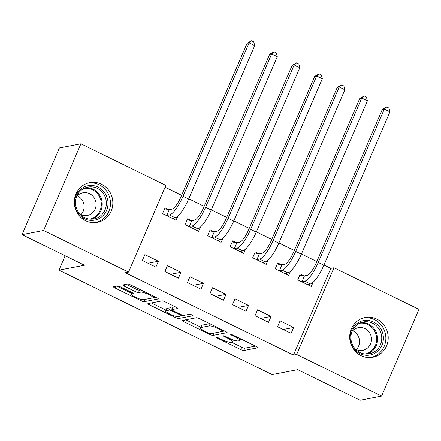 <?xml version="1.0" encoding="UTF-8"?>
<svg xmlns="http://www.w3.org/2000/svg" width="441" height="441" viewBox="0 0 441 441"><rect width="100%" height="100%" fill="white"/><g stroke="black" fill="none" stroke-linecap="round" stroke-linejoin="round"><path stroke-width="0.66" d="M216.25 337.194A1.781 0.325 -156.7 0 0 216.162 337.249A1.781 0.325 -156.7 0 0 217.253 338.06L240.753 349.57A2.547 0.463 -156.7 0 0 243.752 350.501L257.842 347.784A2.547 0.463 -156.7 0 0 257.968 347.712A2.547 0.463 -156.7 0 0 256.408 346.549L232.909 335.039A1.781 0.325 -156.7 0 0 230.814 334.388A1.781 0.325 -156.7 0 0 230.72 334.438A1.781 0.325 -156.7 0 0 231.812 335.248L234.855 336.742A8.147 1.483 -156.7 0 1 239.832 340.446A8.147 1.483 -156.7 0 1 239.424 340.689L238.25 340.915A8.147 1.483 -156.7 0 1 228.67 337.933L225.627 336.444A1.781 0.325 -156.7 0 0 223.532 335.794A1.781 0.325 -156.7 0 0 223.444 335.844A1.781 0.325 -156.7 0 0 224.53 336.654L227.573 338.148A8.147 1.483 -156.7 0 1 232.556 341.852A8.147 1.483 -156.7 0 1 232.148 342.095L230.974 342.321A8.147 1.483 -156.7 0 1 221.388 339.338L218.35 337.85A1.781 0.325 -156.7 0 0 216.25 337.194M101.447 184.217A20.236 19.222 -100.9 0 1 112.72 205.104A20.236 19.222 -100.9 0 1 97.411 222.369A20.236 19.222 -100.9 0 1 85.703 220.77A20.236 19.222 -100.9 0 1 74.435 199.883A20.236 19.222 -100.9 0 1 89.744 182.624A20.236 19.222 -100.9 0 1 101.447 184.217M376.829 319.097A20.236 19.222 -100.9 0 1 388.097 339.983A20.236 19.222 -100.9 0 1 372.788 357.249A20.236 19.222 -100.9 0 1 361.085 355.655A20.236 19.222 -100.9 0 1 349.812 334.769A20.236 19.222 -100.9 0 1 365.12 317.503A20.236 19.222 -100.9 0 1 376.829 319.097M120.52 286.915A2.547 0.463 -156.7 0 0 117.526 285.983L113.574 286.744A2.547 0.463 -156.7 0 0 113.447 286.821A2.547 0.463 -156.7 0 0 115.002 287.979L141.103 300.762A2.547 0.463 -156.7 0 0 144.097 301.694L158.187 298.976A2.547 0.463 -156.7 0 0 158.319 298.899A2.547 0.463 -156.7 0 0 156.759 297.741L130.657 284.958A2.547 0.463 -156.7 0 0 127.664 284.026L122.89 284.947A2.547 0.463 -156.7 0 0 122.763 285.024A2.547 0.463 -156.7 0 0 124.318 286.181L135.486 291.65A2.547 0.463 -156.7 0 0 138.485 292.587L140.85 292.129A6.813 1.24 -156.7 0 1 148.071 294.246A6.813 1.24 -156.7 0 1 153.027 297.719A6.813 1.24 -156.7 0 1 152.685 297.923L143.408 299.715A6.813 1.24 -156.7 0 1 136.186 297.592A6.813 1.24 -156.7 0 1 131.236 294.119A6.813 1.24 -156.7 0 1 131.578 293.915L133.121 293.618A2.547 0.463 -156.7 0 0 133.248 293.541A2.547 0.463 -156.7 0 0 131.694 292.383L120.52 286.915M128.54 272.114L43.582 230.5L80.918 143.805L165.877 185.413L128.54 272.114L125.349 272.731L293.463 355.071L296.655 354.454L333.991 267.753L418.95 309.367L381.614 396.068L296.655 354.454M381.614 396.068L360.082 400.224L297.658 369.646L272.136 374.569L58.956 270.151L84.474 265.228L22.05 234.656L43.582 230.5M182.365 320.436A2.547 0.463 -156.7 0 0 182.238 320.513A2.547 0.463 -156.7 0 0 183.798 321.671L209.899 334.46A2.547 0.463 -156.7 0 0 212.893 335.392L226.983 332.674A2.547 0.463 -156.7 0 0 227.109 332.597A2.547 0.463 -156.7 0 0 225.555 331.439L199.453 318.65A2.547 0.463 -156.7 0 0 196.454 317.718L182.365 320.436M175.501 317.608L149.4 304.825A2.547 0.463 -156.7 0 1 147.845 303.667A2.547 0.463 -156.7 0 1 147.972 303.59L162.062 300.872A2.547 0.463 -156.7 0 1 165.055 301.804L176.224 307.278A2.547 0.463 -156.7 0 1 177.784 308.435A2.547 0.463 -156.7 0 1 177.657 308.513L171.94 309.615A2.547 0.463 -156.7 0 0 171.814 309.687A2.547 0.463 -156.7 0 0 173.368 310.85L180.782 314.477A2.547 0.463 -156.7 0 0 183.776 315.409L189.724 314.262A1.781 0.325 -156.7 0 1 191.615 314.819A1.781 0.325 -156.7 0 1 192.91 315.723A1.781 0.325 -156.7 0 1 192.822 315.778L178.495 318.54A2.547 0.463 -156.7 0 1 175.501 317.608L176.036 316.373M65.152 255.763L58.956 270.151M178.412 278.15L180.937 272.29L167.415 265.669L164.89 271.524L178.412 278.15M191.256 220.594L187.596 218.802L185.077 224.662L198.593 231.282L200.39 227.109M223.482 300.222L226.007 294.368L212.485 287.741L209.96 293.601L223.482 300.222M236.326 242.671L232.666 240.88L230.147 246.734L243.669 253.36L245.461 249.187M268.552 322.299L271.077 316.44L257.555 309.819L255.03 315.673L268.552 322.299M281.397 264.743L277.736 262.952L275.217 268.812L288.739 275.432L290.531 271.265M293.463 355.071L330.8 268.371L323.975 265.024M316.831 261.53L301.44 253.988M294.296 250.488L278.905 242.952M271.761 239.452L256.37 231.911M249.226 228.416L233.835 220.875M226.691 217.374L211.294 209.839M204.155 206.338L188.759 198.803M181.62 195.302L165.105 187.21M303.932 275.785L300.277 273.993L297.752 279.848L311.274 286.474L313.071 282.301M291.088 333.335L293.612 327.476L280.09 320.855L277.571 326.715L291.088 333.335M258.861 253.707L255.201 251.916L252.682 257.776L266.204 264.396L267.996 260.223M246.017 311.263L248.542 305.404L235.02 298.778L232.495 304.637L246.017 311.263M213.791 231.63L210.131 229.838L207.612 235.698L221.134 242.318L222.925 238.151M200.947 289.186L203.472 283.326L189.95 276.705L187.425 282.565L200.947 289.186M168.721 209.558L165.061 207.766L162.542 213.62L176.058 220.246L177.855 216.073M155.877 267.108L158.402 261.254L144.88 254.628L142.355 260.488L155.877 267.108M22.05 234.656L59.386 147.956L80.918 143.805M330.8 268.371L333.991 267.753M293.612 327.476L283.221 329.482M271.077 316.44L260.686 318.446M248.542 305.404L238.151 307.41M226.007 294.368L215.616 296.369M203.472 283.326L193.081 285.333M180.937 272.29L170.546 274.296M158.402 261.254L148.011 263.255M231.531 342.216L241.762 347.227A2.547 0.463 -156.7 0 0 244.761 348.158L255.477 346.091M209.684 323.666L201.791 325.188L200.782 327.531A8.147 1.483 -156.7 0 0 200.374 327.779A8.147 1.483 -156.7 0 0 205.352 331.483L208.56 333.054A1.781 0.325 -156.7 0 0 210.655 333.705L223.025 331.323A1.781 0.325 -156.7 0 0 223.113 331.268L224.618 330.982M185.738 319.786L200.666 327.095M223.477 330.419L223.113 331.268A1.781 0.325 -156.7 0 0 222.021 330.458L218.819 328.887A8.147 1.483 -156.7 0 0 209.232 325.905L200.782 327.531M201.791 325.188A8.147 1.483 -156.7 0 0 201.383 325.43L200.374 327.779M166.025 310.133L151.346 302.939M175.292 306.82L172.949 307.272A2.547 0.463 -156.7 0 0 172.822 307.344L171.814 309.687M183.561 315.42L181.229 315.866M166.009 310.756A6.813 1.24 -156.7 0 0 165.673 310.96A6.813 1.24 -156.7 0 0 170.623 314.433A6.813 1.24 -156.7 0 0 177.844 316.555L181.113 315.921A2.547 0.463 -156.7 0 0 181.24 315.85A2.547 0.463 -156.7 0 0 179.685 314.687L172.271 311.059A2.547 0.463 -156.7 0 0 169.278 310.128L166.009 310.756L167.018 308.413A6.813 1.24 -156.7 0 0 166.681 308.617L165.673 310.96M172.403 308.325A2.547 0.463 -156.7 0 0 170.287 307.785L169.278 310.128M167.018 308.413L170.287 307.785M126.264 284.296L136.495 289.307A2.547 0.463 -156.7 0 0 139.494 290.244L140.894 289.969M152.906 297.846L155.827 297.284M116.948 286.093L131.6 293.271M308.468 285.095L308.832 284.252M299.808 275.079L304.466 275.873L307.223 275.344A12.976 3.302 -63.9 0 0 316.258 262.858L382.308 109.495L386.702 107.003L388.956 108.106L389.932 111.865L323.887 265.234A19.459 4.95 116.1 0 1 310.337 283.96L307.614 284.682M389.932 111.865L384.298 109.109L318.253 262.472A19.459 4.95 116.1 0 1 304.703 281.198L301.407 281.639M386.702 107.003L384.298 109.109L382.308 109.495M304.466 275.873L301.947 281.733M285.933 274.059L286.297 273.211M277.273 264.038L281.931 264.837L284.688 264.302A12.976 3.302 -63.9 0 0 293.723 251.817L359.773 98.453L364.167 95.967L366.421 97.07L367.397 100.829L301.352 254.192A19.459 4.95 116.1 0 1 287.802 272.924L285.079 273.64M367.397 100.829L361.763 98.067L295.718 251.436A19.459 4.95 116.1 0 1 282.168 270.162L278.872 270.603M364.167 95.967L361.763 98.067L359.773 98.453M281.931 264.837L279.412 270.697M263.398 263.023L263.762 262.175M254.738 253.002L259.396 253.801L262.152 253.266A12.976 3.302 -63.9 0 0 271.187 240.78L337.238 87.417L341.632 84.931L343.886 86.034L344.862 89.793L278.817 243.156A19.459 4.95 116.1 0 1 265.267 261.882L262.544 262.604M344.862 89.793L339.228 87.031L273.183 240.395A19.459 4.95 116.1 0 1 259.633 259.126L256.337 259.567M341.632 84.931L339.228 87.031L337.238 87.417M259.396 253.801L256.877 259.655M356.956 323.446A17.513 16.637 -100.9 0 1 380.23 327.834A17.513 16.637 -100.9 0 1 376.493 352.166A17.513 16.637 -100.9 0 1 353.219 347.778A17.513 16.637 -100.9 0 1 356.956 323.446M375.368 351.179A16.218 15.402 79.1 0 0 380.456 331.665A16.218 15.402 79.1 0 0 363.252 321.958A16.218 15.402 79.1 0 0 357.282 324.587A16.218 15.402 79.1 0 0 352.194 344.101A16.218 15.402 79.1 0 0 369.398 353.809A16.218 15.402 79.1 0 0 375.368 351.179M352.695 330.739A11.549 10.964 -100.9 0 1 356.334 349.586M355.429 349.123A11.549 10.964 79.1 0 0 362.689 350.341A11.549 10.964 79.1 0 0 366.945 348.473A11.549 10.964 79.1 0 0 370.567 334.581A11.549 10.964 79.1 0 0 358.318 327.669A11.549 10.964 79.1 0 0 354.062 329.537A11.549 10.964 79.1 0 0 352.028 331.5M370.627 357.535A20.11 19.101 79.1 0 0 377.937 354.294A20.11 19.101 79.1 0 0 384.271 330.144A20.11 19.101 79.1 0 0 363.009 318.044M81.574 188.566A17.513 16.637 -100.9 0 1 104.848 192.954A17.513 16.637 -100.9 0 1 101.11 217.286A17.513 16.637 -100.9 0 1 77.837 212.898A17.513 16.637 -100.9 0 1 81.574 188.566M99.986 216.299A16.218 15.402 79.1 0 0 105.074 196.785A16.218 15.402 79.1 0 0 87.869 187.078A16.218 15.402 79.1 0 0 81.899 189.707A16.218 15.402 79.1 0 0 76.811 209.216A16.218 15.402 79.1 0 0 94.016 218.923A16.218 15.402 79.1 0 0 99.986 216.299M77.318 195.859A11.549 10.964 -100.9 0 1 80.951 214.701M80.047 214.243A11.549 10.964 79.1 0 0 87.307 215.462A11.549 10.964 79.1 0 0 91.563 213.593A11.549 10.964 79.1 0 0 95.184 199.701A11.549 10.964 79.1 0 0 82.936 192.789A11.549 10.964 79.1 0 0 78.68 194.657A11.549 10.964 79.1 0 0 76.646 196.62M95.25 222.65A20.11 19.101 79.1 0 0 102.555 219.414A20.11 19.101 79.1 0 0 108.888 195.264A20.11 19.101 79.1 0 0 87.632 183.164M240.863 251.982L241.227 251.138M232.203 241.966L236.861 242.759L239.617 242.23A12.976 3.302 -63.9 0 0 248.652 229.744L314.703 76.381L319.097 73.89L321.351 74.998L322.327 78.752L256.282 232.12A19.459 4.95 116.1 0 1 242.732 250.846L240.009 251.568M322.327 78.752L316.693 75.995L250.648 229.359A19.459 4.95 116.1 0 1 237.098 248.085L233.802 248.526M319.097 73.89L316.693 75.995L314.703 76.381M236.861 242.759L234.342 248.619M218.328 240.946L218.692 240.097M209.668 230.924L214.326 231.723L217.082 231.189A12.976 3.302 -63.9 0 0 226.117 218.708L292.168 65.34L296.561 62.854L298.816 63.956L299.792 67.716L233.741 221.079A19.459 4.95 116.1 0 1 220.197 239.81L217.474 240.527M299.792 67.716L294.158 64.954L228.107 218.323A19.459 4.95 116.1 0 1 214.558 237.049L211.267 237.49M296.561 62.854L294.158 64.954L292.168 65.34M214.326 231.723L211.807 237.583M195.793 229.91L196.157 229.061M187.127 219.888L191.791 220.687L194.547 220.153A12.976 3.302 -63.9 0 0 203.582 207.667L269.633 54.304L274.026 51.818L276.281 52.92L277.257 56.68L211.206 210.043A19.459 4.95 116.1 0 1 197.656 228.769L194.939 229.491M277.257 56.68L271.623 53.918L205.572 207.281A19.459 4.95 116.1 0 1 192.022 226.013L188.731 226.454M274.026 51.818L271.623 53.918L269.633 54.304M191.791 220.687L189.266 226.542M173.258 218.868L173.622 218.025M164.592 208.852L169.256 209.646L172.012 209.117A12.976 3.302 -63.9 0 0 181.047 196.631L247.092 43.268L251.491 40.776L253.746 41.884L254.722 45.638L188.671 199.007A19.459 4.95 116.1 0 1 175.121 217.733L172.403 218.455M254.722 45.638L249.088 42.882L183.037 196.245A19.459 4.95 116.1 0 1 169.487 214.976L166.196 215.412M251.491 40.776L249.088 42.882L247.092 43.268M169.256 209.646L166.731 215.506M217.501 337.481L217.253 338.06M232.06 334.675L231.812 335.248M224.778 336.081L224.53 336.654M227.837 337.525L227.573 338.148M235.119 336.125L234.855 336.742M244.761 348.158L243.752 350.501M241.762 347.227L240.753 349.57M213.885 333.082L212.893 335.392M210.236 333.672L209.899 334.46M184.503 320.028L183.798 321.671M222.292 329.84L222.021 330.458M219.083 328.269L218.819 328.887M210.109 323.87L209.232 325.905M150.111 303.176L149.4 304.825M172.949 307.272L171.94 309.615M179.487 316.236L178.495 318.54M179.95 314.069L179.685 314.687M172.558 310.403L172.271 311.059M132.135 292.615L131.578 293.915M141.627 290.332L140.85 292.129M139.494 290.244L138.485 292.587M136.495 289.307L135.486 291.65M125.029 284.533L124.318 286.181M145.095 299.389L144.097 301.694M141.633 299.544L141.103 300.762M115.713 286.33L115.002 287.979M310.337 283.96L304.703 281.198M323.887 265.234L318.253 262.472M287.802 272.924L282.168 270.162M301.352 254.192L295.718 251.436M265.267 261.882L259.633 259.126M278.817 243.156L273.183 240.395M361.207 322.509A16.218 15.402 -100.9 0 1 376.697 333.512A16.218 15.402 -100.9 0 1 371.212 351.984A16.218 15.402 -100.9 0 1 367.292 354.057M365.396 354.018A15.683 14.895 79.1 0 0 370.523 351.62A15.683 14.895 79.1 0 0 375.578 333.071A15.683 14.895 79.1 0 0 359.459 323.247M85.824 187.629A16.218 15.402 -100.9 0 1 101.314 198.632A16.218 15.402 -100.9 0 1 95.835 217.099A16.218 15.402 -100.9 0 1 91.91 219.177M90.014 219.138A15.683 14.895 79.1 0 0 95.14 216.74A15.683 14.895 79.1 0 0 100.195 198.191A15.683 14.895 79.1 0 0 84.077 188.368M242.732 250.846L237.098 248.085M256.282 232.12L250.648 229.359M220.197 239.81L214.558 237.049M233.741 221.079L228.107 218.323M197.656 228.769L192.022 226.013M211.206 210.043L205.572 207.281M175.121 217.733L169.487 214.976M188.671 199.007L183.037 196.245M233.394 339.906L232.556 341.852M240.549 338.782L239.832 340.446M181.659 314.868L181.24 315.85M131.931 292.504L131.236 294.119M153.666 296.231L153.027 297.719"/></g></svg>
